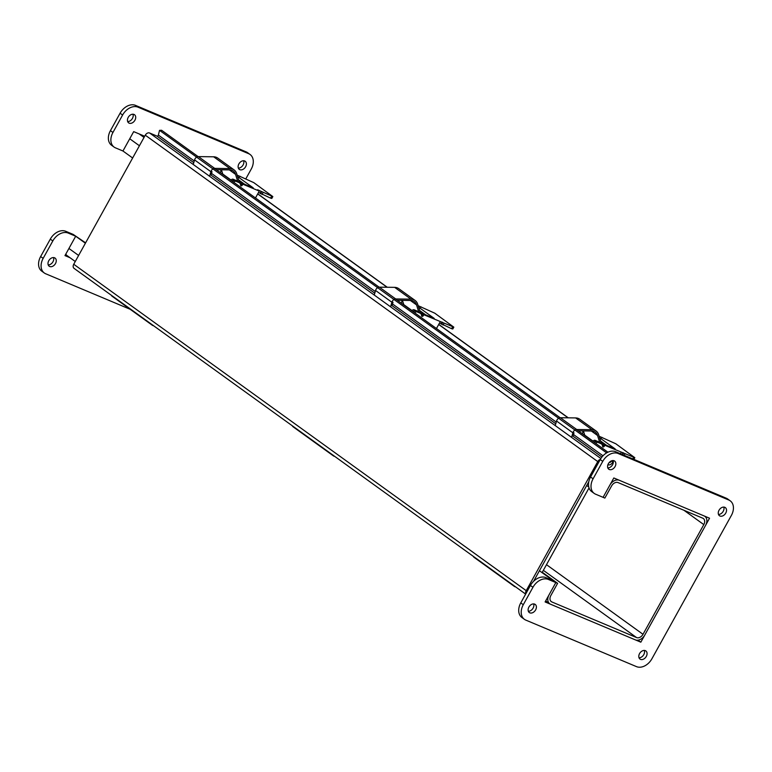 <?xml version="1.0" encoding="UTF-8"?>
<svg xmlns="http://www.w3.org/2000/svg" width="772" height="772" viewBox="0 0 772 772"><rect width="100%" height="100%" fill="white"/><g stroke="black" fill="none" stroke-linecap="round" stroke-linejoin="round"><path stroke-width="1.16" d="M619.337 480.29A8.212 5.906 125.8 0 0 609.87 485.105L603.086 497.342L613.827 477.974L709.545 518.215L640.828 642.179L545.109 601.948L555.84 582.571L549.056 594.807A8.212 5.906 125.8 0 0 549.77 603.781A8.212 5.906 125.8 0 0 550.619 604.264L635.317 639.863A8.212 5.906 125.8 0 0 644.774 635.047L705.589 525.346A8.212 5.906 125.8 0 0 704.884 516.371A8.212 5.906 125.8 0 0 704.035 515.899L619.337 480.29M133.537 131.896A8.212 5.906 -54.2 0 1 134.106 131.809M542.282 572.264L557.616 583.323L548.361 579.434A13.375 9.611 125.8 0 0 532.95 587.28L523.281 604.717A13.375 9.611 125.8 0 0 524.429 619.337A13.375 9.611 125.8 0 0 525.819 620.109L636.495 666.632A13.375 9.611 125.8 0 0 651.906 658.786L731.364 515.445A13.375 9.611 125.8 0 0 730.216 500.825A13.375 9.611 125.8 0 0 728.836 500.044L618.16 453.521A13.375 9.611 125.8 0 0 602.739 461.376L593.079 478.804A13.375 9.611 125.8 0 0 594.228 493.424A13.375 9.611 125.8 0 0 595.608 494.196L604.852 498.085L611.636 485.858A5.578 4.005 -54.2 0 1 618.063 482.587L702.761 518.186A5.578 4.005 -54.2 0 1 703.34 518.514A5.578 4.005 -54.2 0 1 703.813 524.603L643.008 634.304A5.578 4.005 125.8 0 1 636.582 637.576L543.353 570.325M588.775 487.026L586.681 485.511M132.639 157.99L122.951 151.003L133.691 131.626L144.692 136.258M75.26 261.505L67.116 255.628A8.212 5.906 -54.2 0 1 65.803 254.104M557.616 583.323L550.832 595.55A5.578 4.005 125.8 0 0 551.314 601.649A5.578 4.005 125.8 0 0 551.883 601.967L636.582 637.576M70.03 257.732L64.973 255.6L75.704 236.232L73.195 234.418L85.605 242.842M75.704 236.232L68.235 233.086L65.716 231.272L73.195 234.418L85.393 243.219M539.435 570.74L555.84 582.571L553.331 580.766L545.852 577.62A13.375 9.611 125.8 0 0 530.432 585.466L520.772 602.903A13.375 9.611 125.8 0 0 521.92 617.523L524.429 619.337M607.805 467.909A5.018 3.609 125.8 0 0 612.128 465.439A5.018 3.609 125.8 0 0 613.103 460.566M609.301 469.501A5.018 3.609 -54.2 0 1 608.78 469.212A5.018 3.609 -54.2 0 1 608.79 463.036A5.018 3.609 -54.2 0 1 614.647 461.077A5.018 3.609 -54.2 0 1 614.869 466.915A5.018 3.609 -54.2 0 1 609.301 469.501M718.481 514.432A5.018 3.609 125.8 0 0 722.795 511.961A5.018 3.609 125.8 0 0 723.779 507.088M719.977 516.024A5.018 3.609 -54.2 0 1 719.456 515.735A5.018 3.609 -54.2 0 1 719.465 509.559A5.018 3.609 -54.2 0 1 725.323 507.6A5.018 3.609 -54.2 0 1 725.545 513.438A5.018 3.609 -54.2 0 1 719.977 516.024M639.023 657.783A5.018 3.609 125.8 0 0 643.346 655.312A5.018 3.609 125.8 0 0 644.321 650.429M640.519 659.375A5.018 3.609 -54.2 0 1 639.998 659.076A5.018 3.609 -54.2 0 1 640.007 652.9A5.018 3.609 -54.2 0 1 645.865 650.941A5.018 3.609 -54.2 0 1 646.087 656.779A5.018 3.609 -54.2 0 1 640.519 659.375M528.347 611.25A5.018 3.609 125.8 0 0 532.67 608.78A5.018 3.609 125.8 0 0 533.655 603.907M529.843 612.843A5.018 3.609 -54.2 0 1 529.322 612.553A5.018 3.609 -54.2 0 1 529.331 606.377A5.018 3.609 -54.2 0 1 535.189 604.418A5.018 3.609 -54.2 0 1 535.411 610.256A5.018 3.609 -54.2 0 1 529.843 612.843M640.828 642.179L637.894 640.191M547.647 602.256L545.447 601.33M730.216 500.825L727.697 499.011A13.375 9.611 125.8 0 0 726.317 498.229L615.641 451.707A13.375 9.611 125.8 0 0 600.23 459.562L590.561 476.99A13.375 9.611 125.8 0 0 591.709 491.61L594.228 493.424M706.689 517.008L706.197 517.896M127.679 121.571A5.018 3.609 125.8 0 0 131.993 119.1A5.018 3.609 125.8 0 0 132.977 114.217M129.165 123.163A5.018 3.609 -54.2 0 1 128.644 122.873A5.018 3.609 -54.2 0 1 128.654 116.688A5.018 3.609 -54.2 0 1 134.511 114.729A5.018 3.609 -54.2 0 1 134.733 120.567A5.018 3.609 -54.2 0 1 129.165 123.163M238.345 168.093A5.018 3.609 125.8 0 0 242.669 165.623A5.018 3.609 125.8 0 0 243.653 160.75M239.841 169.686A5.018 3.609 -54.2 0 1 239.32 169.396A5.018 3.609 -54.2 0 1 239.33 163.22A5.018 3.609 -54.2 0 1 245.187 161.261A5.018 3.609 -54.2 0 1 245.409 167.09A5.018 3.609 -54.2 0 1 239.841 169.686M48.221 264.912A5.018 3.609 125.8 0 0 52.535 262.441A5.018 3.609 125.8 0 0 53.519 257.568M49.707 266.504A5.018 3.609 -54.2 0 1 49.186 266.215A5.018 3.609 -54.2 0 1 49.205 260.039A5.018 3.609 -54.2 0 1 55.063 258.08A5.018 3.609 -54.2 0 1 55.275 263.908A5.018 3.609 -54.2 0 1 49.707 266.504M67.511 255.918L65.311 254.992M65.716 231.272A13.375 9.611 125.8 0 0 50.305 239.127L40.636 256.555A13.375 9.611 125.8 0 0 41.784 271.175L44.303 272.989A13.375 9.611 125.8 0 0 45.683 273.77L130.179 309.292M68.235 233.086A13.375 9.611 125.8 0 0 52.814 240.941L43.155 258.369A13.375 9.611 125.8 0 0 44.303 272.989M245.921 178.67L251.228 169.097A13.375 9.611 125.8 0 0 250.08 154.477A13.375 9.611 125.8 0 0 248.7 153.705L138.024 107.183A13.375 9.611 125.8 0 0 122.603 115.028L112.944 132.466A13.375 9.611 125.8 0 0 114.092 147.085A13.375 9.611 125.8 0 0 115.472 147.857L122.951 151.003M250.08 154.477L247.571 152.663A13.375 9.611 125.8 0 0 246.181 151.891L135.505 105.368A13.375 9.611 125.8 0 0 120.094 113.214L110.435 130.651A13.375 9.611 125.8 0 0 111.583 145.271L114.092 147.085M607.921 464.667L608.162 464.763A3.754 2.702 125.8 0 0 612.949 461.386L613.132 460.643M606.628 452.875L159.524 130.362L158.366 135.071A1.119 0.801 -54.2 0 1 156.948 136.075L149.604 132.987L600.857 458.5M159.524 130.362L161.618 130.275L198.134 156.62M610.942 461.116L610.855 461.473A1.119 0.801 -54.2 0 1 609.426 462.476L609.291 462.418M607.911 452.199L576.462 429.522M560.125 417.729L395.467 298.957M379.129 287.174L214.481 168.402M600.336 459.359A3.754 2.702 125.8 0 0 597.76 461.588L526.214 590.657A3.754 2.702 125.8 0 0 525.809 593.803M74.44 268.579A3.754 2.702 -54.2 0 1 74.054 268.367A3.754 2.702 -54.2 0 1 73.736 264.265L145.281 135.187A3.754 2.702 -54.2 0 1 149.604 132.987M533.577 581.316L588.785 481.718L533.577 581.316M542.069 572.641L589.036 487.914M599.13 436.248L615.795 443.765L634.816 457.7L604.814 445.29L604.273 446.264A1.119 0.801 -54.2 0 1 602.623 446.409L602.507 445.724A4.458 3.204 125.8 0 0 601.484 443.958A4.458 3.204 125.8 0 0 601.021 443.697L598.078 442.462A2.229 1.602 125.8 0 0 595.733 443.427M594.527 442.549A2.229 1.602 -54.2 0 1 596.872 441.594L599.815 442.829A4.458 3.204 -54.2 0 1 600.278 443.089L601.484 443.958M602.546 445.946A1.119 0.801 125.8 0 0 603.067 445.386L604.273 446.264M604.814 445.29L602.507 443.63L615.216 448.976L599.574 437.695M612.437 462.64L612.756 462.766A3.213 2.306 -54.2 0 0 613.248 462.901M620.427 453.724L621.267 452.209M606.57 445.338L600.606 441.034M583.979 432.716L582.87 432.069M621.778 454.283L620.524 453.54M583.468 432.494L583.757 431.973M602.025 444.498L602.507 443.63M573.036 436.219L574.001 432.831M555.242 425.594L556.544 421.029A3.657 2.625 -54.2 0 1 560.356 417.729L575.632 417.922L591.97 429.705L576.694 429.512A3.657 2.625 125.8 0 0 572.882 432.812L571.579 437.386M575.632 417.922A12.574 9.042 -54.2 0 1 579.724 419.206L596.071 430.998A12.574 9.042 -54.2 0 1 598.676 434.752L601.523 443.987M583.728 434.761A4.458 3.204 -54.2 0 1 584.163 434.742L593.012 441.121M584.732 435.157L583.429 430.901M591.97 429.705A12.574 9.042 -54.2 0 1 596.071 430.998M600.018 442.925A4.458 3.204 125.8 0 0 599.796 442.742L597.538 435.485A11.146 8.01 125.8 0 0 595.231 432.146A11.146 8.01 125.8 0 0 591.603 431.008L578.296 430.844M582.213 433.671L582.937 432.349A1.119 0.801 -54.2 0 1 582.889 432.175L582.783 431.49A4.458 3.204 125.8 0 0 582.619 430.892M592.838 441.333A2.229 1.602 -54.2 0 1 595.183 440.378L598.126 441.613A4.458 3.204 -54.2 0 1 598.589 441.864L599.796 442.742A4.458 3.204 125.8 0 0 599.333 442.481L596.389 441.246A2.229 1.602 125.8 0 0 594.044 442.202M418.144 305.683L434.8 313.2L453.82 327.145L423.818 314.735L423.288 315.7A1.119 0.801 -54.2 0 1 421.628 315.854L421.512 315.159A4.458 3.204 125.8 0 0 420.489 313.393A4.458 3.204 125.8 0 0 420.026 313.142L417.092 311.907A2.229 1.602 125.8 0 0 414.747 312.863M413.541 311.994A2.229 1.602 -54.2 0 1 415.886 311.039L418.82 312.274A4.458 3.204 -54.2 0 1 419.283 312.525L420.489 313.393M421.551 315.381A1.119 0.801 125.8 0 0 422.072 314.831L423.288 315.7M423.818 314.735L421.512 313.065L434.221 318.411L418.588 307.131M436.46 328.525L440.272 321.654M425.575 314.773L419.621 310.479M402.994 302.151L401.884 301.514M453.82 327.145L452.788 328.997L451.581 328.698L439.538 322.976M402.473 301.939L402.762 301.418M421.029 313.943L421.512 313.065M392.041 305.664L393.006 302.267M374.246 295.039L375.549 290.465A3.657 2.625 -54.2 0 1 379.361 287.165L394.646 287.358L410.984 299.15L395.698 298.957A3.657 2.625 125.8 0 0 391.887 302.257L390.593 306.822M394.646 287.358A12.574 9.042 -54.2 0 1 398.738 288.651L415.075 300.433A12.574 9.042 -54.2 0 1 417.681 304.197L420.528 313.422M402.743 304.207A4.458 3.204 -54.2 0 1 403.167 304.187L412.016 310.566M403.746 304.593L402.434 300.347M410.984 299.15A12.574 9.042 -54.2 0 1 415.075 300.433M418.781 312.168L416.552 304.921A11.146 8.01 125.8 0 0 414.236 301.591A11.146 8.01 125.8 0 0 410.607 300.453L397.3 300.279M401.218 303.107L401.951 301.794A1.119 0.801 -54.2 0 1 401.903 301.62L401.787 300.935A4.458 3.204 125.8 0 0 401.633 300.337M411.852 310.778A2.229 1.602 -54.2 0 1 414.197 309.813L417.131 311.048A4.458 3.204 -54.2 0 1 417.594 311.309L418.8 312.178A4.458 3.204 125.8 0 0 418.337 311.917L415.404 310.682A2.229 1.602 125.8 0 0 413.059 311.647M237.149 175.128L253.814 182.646L272.834 196.58L257.616 189.767L259.276 191.089L242.823 184.18L242.292 185.145A1.119 0.801 -54.2 0 1 240.632 185.29L240.517 184.605A4.458 3.204 125.8 0 0 239.494 182.839A4.458 3.204 125.8 0 0 239.03 182.578L236.097 181.343A2.229 1.602 125.8 0 0 233.752 182.308M232.546 181.439A2.229 1.602 -54.2 0 1 234.891 180.474L237.824 181.709A4.458 3.204 -54.2 0 1 238.287 181.97L239.494 182.839M240.555 184.826A1.119 0.801 125.8 0 0 241.086 184.276L242.292 185.145M242.823 184.18L240.517 182.51L253.235 187.857L237.593 176.576M255.464 197.97L259.276 191.089M244.579 184.219L238.625 179.924M221.998 171.596L220.888 170.95M272.834 196.58L271.802 198.443L270.586 198.134L258.543 192.421M221.477 171.384L221.767 170.853M240.034 183.379L240.517 182.51M211.045 175.099L212.01 171.712M193.261 164.475L194.554 159.91A3.657 2.625 -54.2 0 1 198.365 156.61L213.651 156.803L229.988 168.585L214.713 168.392A3.657 2.625 125.8 0 0 210.891 171.693L209.598 176.267M213.651 156.803A12.574 9.042 -54.2 0 1 217.743 158.086L234.08 169.879A12.574 9.042 -54.2 0 1 236.686 173.632L239.532 182.868M221.747 173.642A4.458 3.204 -54.2 0 1 222.182 173.623L231.031 180.011M222.751 174.038L221.439 169.792M229.988 168.585A12.574 9.042 -54.2 0 1 234.08 169.879M237.786 181.613L235.556 174.366A11.146 8.01 125.8 0 0 233.25 171.037A11.146 8.01 125.8 0 0 229.622 169.888L216.305 169.724M220.223 172.552L220.956 171.239A1.119 0.801 -54.2 0 1 220.908 171.066L220.792 170.371A4.458 3.204 125.8 0 0 220.638 169.772M230.857 180.214A2.229 1.602 -54.2 0 1 233.202 179.258L236.135 180.494A4.458 3.204 -54.2 0 1 236.599 180.754L237.805 181.623A4.458 3.204 125.8 0 0 237.342 181.362L234.408 180.127A2.229 1.602 125.8 0 0 232.063 181.092M142.318 317.977A4.458 3.204 -54.2 0 1 141.884 317.736A4.458 3.204 -54.2 0 1 141.083 316.713M131.433 309.755A4.458 3.204 125.8 0 0 132.234 310.769A4.458 3.204 -54.2 0 1 131.433 309.755M122.208 303.473A4.458 3.204 -54.2 0 1 121.773 303.222A4.458 3.204 -54.2 0 1 120.972 302.209M111.322 295.242A4.458 3.204 125.8 0 0 112.123 296.265L121.773 303.222M121.773 302.788A4.458 3.204 125.8 0 0 122.584 303.801L141.884 317.736M141.884 317.292A4.458 3.204 125.8 0 0 142.695 318.315L152.345 325.273A4.458 3.204 -54.2 0 1 151.534 324.259M153.56 325.716A4.458 3.204 -54.2 0 1 152.345 325.273M323.314 448.542A4.458 3.204 -54.2 0 1 322.879 448.291A4.458 3.204 -54.2 0 1 322.078 447.277M312.419 440.31A4.458 3.204 125.8 0 0 313.229 441.323A4.458 3.204 -54.2 0 1 312.419 440.31M303.203 434.028A4.458 3.204 -54.2 0 1 302.769 433.787A4.458 3.204 -54.2 0 1 301.968 432.764M292.308 425.806A4.458 3.204 125.8 0 0 293.119 426.82L302.769 433.787M302.769 433.343A4.458 3.204 125.8 0 0 303.579 434.366L322.879 448.291M322.879 447.856A4.458 3.204 125.8 0 0 323.68 448.87L333.34 455.837A4.458 3.204 -54.2 0 1 332.529 454.814M334.556 456.281A4.458 3.204 -54.2 0 1 333.34 455.837M504.309 579.096A4.458 3.204 -54.2 0 1 503.875 578.846A4.458 3.204 -54.2 0 1 503.064 577.832M493.414 570.865A4.458 3.204 125.8 0 0 494.225 571.888A4.458 3.204 -54.2 0 1 493.414 570.865M484.198 564.593A4.458 3.204 -54.2 0 1 483.764 564.342A4.458 3.204 -54.2 0 1 482.954 563.328M473.304 556.361A4.458 3.204 125.8 0 0 474.114 557.384L483.764 564.342M483.764 563.907A4.458 3.204 125.8 0 0 484.565 564.921L503.875 578.846M503.875 578.411A4.458 3.204 125.8 0 0 504.676 579.425L514.335 586.392A4.458 3.204 -54.2 0 1 513.525 585.379M515.551 586.836A4.458 3.204 -54.2 0 1 514.335 586.392M139.423 145.754L129.735 138.767M139.201 133.942L144.036 137.435M68.93 248.468L78.609 255.455M550.822 601.205L551.883 601.967M546.489 564.679L643.008 634.304M605.731 444.981L600.712 441.362M568.076 417.826L438.699 324.491M424.735 314.426L419.717 310.807M387.081 287.261L257.703 193.936M243.74 183.861L238.722 180.243M703.813 524.603L683.973 510.292M548.361 579.434L545.852 577.62M532.95 587.28L530.432 585.466M523.281 604.717L520.772 602.903M728.836 500.044L726.317 498.229M618.16 453.521L615.641 451.707M602.739 461.376L600.23 459.562M593.079 478.804L590.561 476.99M52.814 240.941L50.305 239.127M43.155 258.369L40.636 256.555M248.7 153.705L246.181 151.891M138.024 107.183L135.505 105.368M122.603 115.028L120.094 113.214M112.944 132.466L110.435 130.651M158.366 135.071L194.255 160.962M211.528 173.42L375.25 291.517M392.523 303.975L556.245 422.072M573.509 434.53L602.99 455.798M610.623 461.299L612.949 461.386M601.899 457.043L572.1 435.543M555.763 423.76L391.115 304.988M374.767 293.206L210.119 174.433M193.782 162.641L156.948 136.075M73.736 264.265L526.214 590.657M597.76 461.588L145.281 135.187M598.078 442.462L596.872 441.594M601.021 443.697L599.815 442.829M632.77 458.906L633.6 457.391M624.162 455.287L625.002 453.782M622.705 454.679L623.631 453.01M622.049 454.399L623.052 452.595M556.544 421.029L572.882 432.812M560.356 417.729L576.694 429.512M591.333 431.008L597.538 435.485M596.389 441.246L595.183 440.378M599.333 442.481L598.126 441.613M417.092 311.907L415.886 311.039M420.026 313.142L418.82 312.274M451.581 328.698L452.614 326.836M442.983 325.08L444.006 323.217M441.603 324.317L442.636 322.455M441.024 323.893L442.057 322.04M375.549 290.465L391.887 302.257M379.361 287.165L395.698 298.957M410.347 300.443L416.552 304.921M415.404 310.682L414.197 309.813M418.337 311.917L417.131 311.048M236.097 181.343L234.891 180.474M239.03 182.578L237.824 181.709M270.586 198.134L271.619 196.281M261.988 194.525L263.02 192.662M260.608 193.753L261.64 191.9M260.029 193.338L261.061 191.475M194.554 159.91L210.891 171.693M198.365 156.61L214.713 168.392M229.352 169.888L235.556 174.366M234.408 180.127L233.202 179.258M237.342 181.362L236.135 180.494M549.77 603.781L545.707 600.857M238.673 180.069L244.193 184.054M257.752 193.84L387.274 287.271M419.669 310.633L425.189 314.619M438.747 324.394L568.269 417.826M600.655 441.188L606.184 445.174M74.054 268.367L525.645 594.112M601.745 437.888L602.035 437.377M633.889 459.379L634.816 457.7M420.75 307.333L421.039 306.812M239.764 176.778L240.044 176.257"/></g></svg>
